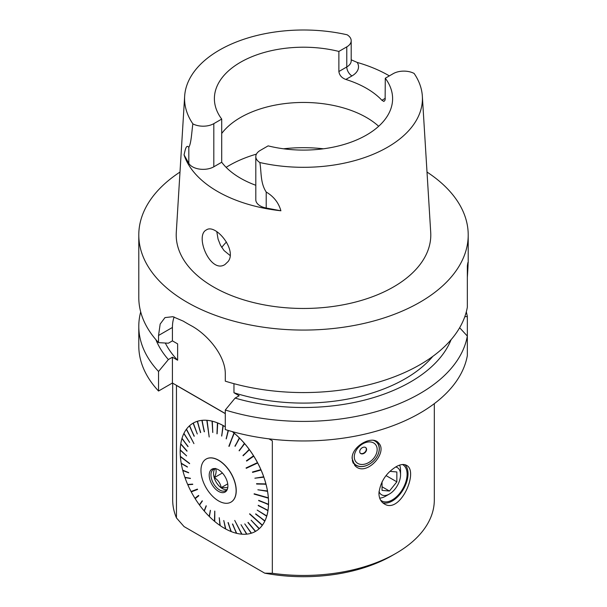 <?xml version="1.0" encoding="UTF-8"?>
<svg xmlns="http://www.w3.org/2000/svg" width="607" height="607" viewBox="0 0 607 607"><rect width="100%" height="100%" fill="white"/><g stroke="black" fill="none" stroke-linecap="round" stroke-linejoin="round"><path stroke-width="0.91" d="M464.803 316.717L467.337 316.558L467.337 355.634A164.709 95.094 180 0 1 225.288 429.559L225.288 410.006A164.709 95.094 0 0 0 467.337 336.081L459.651 327.734M225.288 413.534L172.426 383.009L158.541 391.029A164.709 95.094 180 0 1 138.791 345.869L138.791 326.323A164.709 95.094 0 0 0 158.541 371.476L168.367 359.556L172.426 357.212L177.631 360.217L177.631 343.873L172.426 340.868L168.367 343.213L158.541 342.629L158.541 335.474L172.426 327.461L172.426 340.868M226.479 242.018A89.108 51.443 0 0 0 222.109 246.95A89.108 51.443 0 0 0 221.73 247.451M221.714 133.472A89.108 51.443 180 0 1 296.444 102.613A89.108 51.443 180 0 1 378.677 126.279M216.79 231.662L218.072 239.097L220.478 245.243L224.044 250.562L230.099 255.517M192.874 123.858C191.675 131.856 191.319 143.176 188.815 147.349C186.03 143.844 185.112 150.779 184.042 154.868L188.815 163.344A15.076 8.703 0 0 0 213.808 166.804L213.808 123.646A15.076 8.703 0 0 1 192.874 123.858A118.926 68.659 180 0 1 184.649 96.225A118.926 68.659 180 0 1 347.151 34.789A15.076 8.703 180 0 1 351.195 40.715A15.076 8.703 180 0 1 346.779 46.876L338.873 51.436L338.873 71.52C339.434 75.321 341.756 77.962 345.853 79.456L351.961 75.928A22.398 12.937 0 0 0 357.212 62.43A120.527 69.585 180 0 1 389.353 75.883M385.286 78.235L393.192 73.667A15.076 8.703 0 0 1 414.126 73.455A118.926 68.659 180 0 1 422.351 96.225A118.926 68.659 180 0 1 259.849 162.524A15.076 8.703 180 0 1 255.805 156.591A15.076 8.703 180 0 1 260.221 150.437L268.127 145.87A89.108 51.443 0 0 0 392.608 98.653A89.108 51.443 0 0 0 385.286 78.235L385.126 99.988L383.912 101.46L381.902 100.269A89.108 51.443 0 0 0 345.853 79.456M259.849 162.524C261.534 172.191 260.244 182.973 266.215 192.032C273.757 196.516 278.651 202.768 280.897 210.781L266.215 208.026A15.076 8.703 180 0 1 255.805 199.749L255.805 156.591M351.195 59.805L357.212 62.43M467.337 277.331C468.316 262.611 468.316 258.825 467.337 265.972L467.337 307.241A164.709 95.094 0 0 1 225.288 381.166L225.288 374.011C225.554 355.649 207.298 334.199 190.864 325.511A164.709 95.094 180 0 1 183.329 321.164L172.896 316.695L164.983 317.598L160.172 324.047L158.541 335.474M468.202 262.672L467.337 265.972M172.426 357.212L172.426 383.009M233.961 383.677L233.961 392.744L239.173 395.749L235.114 398.093L225.288 410.006M174.141 316.983A41.868 24.174 -120 0 0 172.426 327.461M158.541 371.476L158.541 391.029M427.009 172.062A164.709 95.094 180 0 1 468.209 234.977A164.709 95.094 180 0 1 366.529 322.833A164.709 95.094 180 0 1 187.032 302.218A164.709 95.094 180 0 1 138.791 234.977A164.709 95.094 180 0 1 179.991 172.062M422.351 96.225L430.712 232.375A127.288 73.493 180 0 1 354.291 302.362A127.288 73.493 180 0 1 213.489 286.944A127.288 73.493 180 0 1 176.288 232.375L184.649 96.225M280.897 210.781A121.575 70.192 180 0 1 184.042 154.868M228.179 261.458C237.299 249.629 215.31 223.346 206.388 229.924C194.369 235.524 210.462 274.258 225.022 264.485L228.179 261.458M235.114 398.093A151.454 87.438 0 0 0 451.092 339.685M467.337 316.558A164.709 95.094 0 0 0 466.305 311.899M140.695 311.899A164.709 95.094 0 0 0 138.791 326.323M138.791 234.977L138.791 297.476A164.709 95.094 0 0 0 158.541 342.629M155.908 339.685A151.454 87.438 0 0 0 168.367 359.556M165.309 343.038A143.798 83.022 0 0 0 177.631 360.217M233.961 392.744A143.798 83.022 0 0 0 432.837 356.355M213.808 123.646L221.714 119.078L221.714 162.236L213.808 166.804M221.714 162.236A89.108 51.443 0 0 0 255.805 185.272M221.714 119.078A89.108 51.443 180 0 1 214.392 98.653A89.108 51.443 180 0 1 338.873 51.436M172.684 383.161L172.684 499.933A130.816 75.526 0 0 0 176.455 517.923L184.058 526.588L264.735 573.167L272.331 573.281A130.816 75.526 0 0 0 395.999 553.334A130.816 75.526 0 0 0 434.316 499.933L434.316 403.655M395.999 553.334L392.297 555.466A125.581 72.506 180 0 1 264.735 573.167M272.331 573.281L272.331 440.803L268.954 438.853L272.331 440.803M176.455 385.445L225.288 413.64L176.455 385.445L176.455 517.923M352.113 458.505L354.784 465.425C365.46 478.013 388.958 452.329 378.381 442.769C372.099 434.953 351.536 446.274 352.113 458.505M395.999 466.798C385.999 473.126 380.308 481.95 378.927 493.263C379.034 498.241 380.794 501.761 384.208 503.833C400.142 514.622 419.202 471.085 406.447 465.311C403.776 463.854 400.294 464.355 395.999 466.798M379.003 491.556A15.699 9.067 120 0 0 389.451 493.999A15.699 9.067 120 0 0 400.552 474.765L400.552 470.493A20.934 12.087 120 0 0 399.641 465.121M380.475 499.933A20.934 12.087 120 0 0 381.833 500.95A20.934 12.087 120 0 0 402.767 488.863A20.934 12.087 120 0 0 402.767 464.689A20.934 12.087 120 0 0 402.449 464.522M379.694 498.135A20.934 12.087 120 0 0 385.748 496.131L389.451 493.999M382.698 502.755A22.247 12.846 120 0 0 403.329 489.401A22.247 12.846 120 0 0 404.915 464.689M353.191 463.179A16.359 11.677 136.2 0 0 353.843 463.498M376.492 441.744A16.359 11.677 136.2 0 0 376.272 441.228M365.793 447.632A3.908 2.792 -43.8 0 1 365.884 450.872A3.908 2.792 -43.8 0 1 360.156 453.042M365.854 447.678A3.923 2.8 -43.8 0 1 364.845 452.283A3.923 2.8 -43.8 0 1 360.201 453.11M359.723 451.623A3.923 2.8 -43.8 0 1 360.156 449.916A3.923 2.8 -43.8 0 1 365.983 447.807A3.923 2.8 -43.8 0 1 365.095 452.549A3.923 2.8 -43.8 0 1 360.323 453.247A3.923 2.8 -43.8 0 1 359.723 451.623M355.74 451.16A13.081 9.348 -43.8 0 1 375.558 444.59A13.081 9.348 -43.8 0 1 365.854 463.831A13.081 9.348 -43.8 0 1 355.74 451.16M352.235 456.843A15.441 11.025 136.2 0 0 361.962 466.51A15.441 11.025 136.2 0 0 377.493 455.599A15.441 11.025 136.2 0 0 373.442 440.379M375.043 440.735A15.699 11.214 -43.8 0 1 376.917 442.192A15.699 11.214 -43.8 0 1 377.569 455.508A15.699 11.214 -43.8 0 1 354.268 463.938A15.699 11.214 -43.8 0 1 352.31 460.592M382.046 481.776L382.046 490.388L389.451 491.048L396.849 481.837L396.849 471.965L389.982 471.358M382.046 486.768L389.451 491.048M386.067 475.615L396.849 481.837M400.552 474.765A15.699 9.067 120 0 0 395.696 466.973M220.098 524.66L219.939 525.442A62.468 36.063 60 0 1 214.734 521.466L214.81 511.14L214.468 521.238A62.468 36.063 60 0 1 209.407 516.603L210.439 510.411L209.149 516.345A62.468 36.063 60 0 1 204.316 511.124L206.281 505.942L204.073 510.836A62.468 36.063 60 0 1 199.544 505.107L202.381 501.025L199.316 504.796A62.468 36.063 60 0 1 195.158 498.651L198.8 495.76L198.588 495.426L194.953 498.317A62.468 36.063 60 0 1 191.235 491.86L197.578 489.462L197.396 489.113L191.053 491.511A62.468 36.063 60 0 1 187.836 484.834L192.654 484.12L187.677 484.477A62.468 36.063 60 0 1 185.006 477.694L190.378 478.286L184.885 477.337A62.468 36.063 60 0 1 182.813 470.584A62.468 36.063 60 0 1 182.806 470.546L188.701 472.807L182.813 470.584M214.726 511.071L214.468 521.238M209.544 515.791L209.149 516.345M204.582 510.426L204.073 510.836M199.931 504.554L199.316 504.796M195.659 498.256L194.953 498.317M191.653 491.291L191.235 491.86M188.352 484.432L187.836 484.834M185.621 477.459L185.006 477.694M188.701 472.807L182.715 470.19A62.468 36.063 60 0 1 181.258 463.498L187.434 467.056L181.197 463.149A62.468 36.063 60 0 1 180.385 456.669L189.612 463.672L180.362 456.335A62.468 36.063 60 0 1 180.211 450.166L186.584 455.849L180.218 449.855A62.468 36.063 60 0 1 180.734 444.089L186.994 451.206L180.78 443.8A62.468 36.063 60 0 1 181.941 438.535L187.98 446.669L182.017 438.277A62.468 36.063 60 0 1 183.822 433.595L189.619 442.397L183.929 433.368A62.468 36.063 60 0 1 186.334 429.339L193.944 443.626L186.478 429.149A62.468 36.063 60 0 1 189.452 425.841L194.103 436.289L189.627 425.689A62.468 36.063 60 0 1 193.117 423.155L197.29 433.975L193.314 423.041A62.468 36.063 60 0 1 197.283 421.319L200.492 432.586L197.503 421.25A62.468 36.063 60 0 1 201.865 420.363L204.233 431.805L202.108 420.34A62.468 36.063 60 0 1 206.805 420.31L209.187 437.002L207.063 420.332A62.468 36.063 60 0 1 212.025 421.152L212.791 432.503L212.291 421.212A62.468 36.063 60 0 1 217.443 422.874L216.949 433.846L217.716 422.988A62.468 36.063 60 0 1 222.959 425.461L221.73 436.099L223.239 425.613A62.468 36.063 60 0 1 225.288 426.789M181.979 463.604L181.258 463.498M181.136 456.927L180.385 456.669M180.969 450.561L180.211 450.166M181.485 444.605L180.734 444.089M188.056 446.403L181.941 438.535M184.513 434.286L183.822 433.595M186.986 430.105L186.334 429.339M194.27 436.137L189.452 425.841M197.283 433.982L193.117 423.155M193.314 423.041L193.352 423.018A62.468 36.063 60 0 1 197.313 421.296L197.283 421.319M197.503 421.25L197.533 421.228A62.468 36.063 60 0 1 201.903 420.348L201.865 420.363M202.108 420.34L202.139 420.317A62.468 36.063 60 0 1 206.843 420.287L206.805 420.31M207.063 420.332L207.093 420.31A62.468 36.063 60 0 1 212.063 421.129L212.025 421.152M212.291 421.212L212.329 421.197A62.468 36.063 60 0 1 217.473 422.859L217.443 422.874M217.716 422.988L217.746 422.965A62.468 36.063 60 0 1 222.997 425.439L222.959 425.461M223.239 425.613L223.27 425.59A62.468 36.063 60 0 1 225.288 426.751M232.322 431.63A62.468 36.063 60 0 1 234.021 433.003L228.847 446.274L234.256 433.254A62.468 36.063 60 0 1 239.31 437.882L235.068 446.342L239.575 438.148A62.468 36.063 60 0 1 244.401 443.368L239.211 450.849L244.651 443.656A62.468 36.063 60 0 1 249.181 449.385L243.096 455.781L249.409 449.696A62.468 36.063 60 0 1 253.559 455.834L246.45 460.736L246.654 461.07L253.772 456.168A62.468 36.063 60 0 1 257.482 462.633L246.078 467.951L246.26 468.301L246.237 467.876M232.231 431.6A62.468 36.063 60 0 1 233.983 433.026M234.256 433.254L234.287 433.231A62.468 36.063 60 0 1 239.348 437.867L239.31 437.882M239.575 438.148L239.606 438.125A62.468 36.063 60 0 1 244.439 443.345L244.401 443.368M244.651 443.656L244.682 443.634A62.468 36.063 60 0 1 249.211 449.362L249.181 449.385M249.409 449.696L249.439 449.673A62.468 36.063 60 0 1 253.597 455.819L253.559 455.834M253.772 456.168L253.802 456.153A62.468 36.063 60 0 1 257.52 462.61L257.482 462.633M246.412 468.209L257.702 462.959A62.468 36.063 60 0 1 260.919 469.636L252.436 472.018L252.588 472.375L261.04 470.008A62.468 36.063 60 0 1 263.711 476.798L254.872 478.21L263.84 477.155A62.468 36.063 60 0 1 265.949 483.931L256.549 483.688L266.01 484.303A62.468 36.063 60 0 1 267.467 490.995L257.876 489.788L267.528 491.336A62.468 36.063 60 0 1 268.332 497.823L254.204 493.779M257.702 462.959L257.672 462.974A62.468 36.063 60 0 1 260.889 469.651M260.342 469.81L261.078 469.993A62.468 36.063 60 0 1 263.742 476.776L263.711 476.798M263.127 476.867L263.84 477.155A62.468 36.063 60 0 1 265.912 483.946M265.297 483.931L266.041 484.287A62.468 36.063 60 0 1 267.497 490.972L267.467 490.995M266.814 490.888L267.558 491.321A62.468 36.063 60 0 1 268.37 497.801L268.332 497.823M254.212 493.946L268.393 498.135A62.468 36.063 60 0 1 268.544 504.303L258.673 500.327L268.499 504.637A62.468 36.063 60 0 1 267.99 510.396L258.248 505.297L267.945 510.692A62.468 36.063 60 0 1 266.777 515.95L257.186 510.092L266.701 516.216A62.468 36.063 60 0 1 264.902 520.897L255.737 513.871L264.789 521.125A62.468 36.063 60 0 1 262.383 525.154L249.735 513.803M268.393 498.135L268.362 498.157A62.468 36.063 60 0 1 268.506 504.326M267.808 504.038L268.529 504.622A62.468 36.063 60 0 1 268.021 510.381L267.99 510.396M267.277 510.024L267.975 510.669A62.468 36.063 60 0 1 266.814 515.935L266.777 515.95M266.056 515.487L266.739 516.193A62.468 36.063 60 0 1 264.933 520.874M264.182 520.343L264.827 521.11A62.468 36.063 60 0 1 262.421 525.131L262.383 525.154M249.72 513.833L262.277 525.328A62.468 36.063 60 0 1 259.303 528.629L251.139 520.207L259.098 528.803A62.468 36.063 60 0 1 255.6 531.337L247.952 522.521L255.403 531.451A62.468 36.063 60 0 1 251.442 533.174L244.758 523.909L251.222 533.242A62.468 36.063 60 0 1 246.852 534.13L241.009 524.691L246.617 534.152A62.468 36.063 60 0 1 241.912 534.183L234.727 520.434L241.654 534.16A62.468 36.063 60 0 1 236.692 533.341L232.451 523.993L236.427 533.272A62.468 36.063 60 0 1 231.282 531.611L228.027 522.544L231.009 531.504A62.468 36.063 60 0 1 225.758 529.031L223.793 520.548L225.485 528.879A62.468 36.063 60 0 1 220.212 525.632L219.264 517.771L219.939 525.442M262.277 525.328L262.247 525.343A62.468 36.063 60 0 1 259.265 528.651M258.574 527.923L259.128 528.78A62.468 36.063 60 0 1 255.638 531.315L255.6 531.337M254.932 530.533L255.403 531.451M244.758 523.909L251.222 533.242M246.283 533.204L246.617 534.152M241.404 533.212L241.654 534.16M232.716 524.061L236.427 533.272M228.285 522.65L231.009 531.504M262.247 525.343L249.568 513.977M268.362 498.157L254.075 494.075M257.672 462.974L246.26 468.301M228.407 430.507L226.259 438.914L228.111 430.416M206.175 459.044A24.864 14.356 60 0 1 206.228 459.006A24.864 14.356 60 0 1 225.387 465.668A24.864 14.356 60 0 1 236.237 490.684A24.864 14.356 60 0 1 231.085 502.065A24.864 14.356 60 0 1 231.032 502.103M225.523 528.029L225.485 528.879M229.18 446.342L234.021 433.003M209.18 436.934L206.843 420.287M189.589 463.407L181.144 456.995M197.563 489.432L191.812 491.602M254.925 530.541L248.142 522.415M258.559 527.938L251.131 520.222M264.159 520.389L255.623 514.099M266.041 515.555L257.186 510.092M267.262 510.123L258.21 505.585M267.808 504.174L258.665 500.646M266.845 491.093L257.876 489.788M265.358 484.174L256.64 484.045M263.218 477.14L254.872 478.21M260.471 470.114L252.588 472.375M246.601 460.652L253.309 456.487M253.111 456.168L253.597 455.819M243.028 455.387L248.999 450.091M248.802 449.817L249.211 449.362M239.128 450.485L244.295 444.127M244.105 443.899L244.439 443.345M234.977 446.016L239.272 438.686M239.097 438.512L239.348 437.867M228.255 430.462L226.161 438.664M221.638 435.887L223.133 426.357M223.019 426.289L222.997 425.439M217.131 433.785L217.678 423.785M217.587 423.754L217.473 422.859M212.716 432.381L212.329 422.07M212.26 422.055L212.063 421.129M201.903 420.348L204.43 431.752M197.313 421.296L200.689 432.525M181.485 444.62L187.039 450.925M180.969 450.599L186.584 455.887M182.001 463.71L187.388 466.813M188.648 472.603L183.481 470.486M183.526 470.637L182.836 470.524M185.689 477.671L190.446 478.498M188.474 484.697L192.768 484.386M195.469 497.952L198.603 495.456M199.756 504.318L202.207 500.798M204.438 510.259L206.137 505.768M209.43 515.677L210.326 510.297M220.045 524.623L219.21 517.733M225.493 528.007L223.755 520.533M222.397 472.997L214.37 477.633C216.244 473.695 216.623 470.622 215.493 468.414M227.716 483.878L221.206 487.633C220.432 483.438 218.156 480.099 214.37 477.633M227.762 487.641L221.206 487.633M226.965 489.629A12.299 7.102 60 0 1 216.1 482.019A12.299 7.102 60 0 1 214.939 468.801M227.504 488.825A12.299 7.102 60 0 1 225.804 490.615A12.299 7.102 60 0 1 213.505 483.513A12.299 7.102 60 0 1 213.505 469.31A12.299 7.102 60 0 1 215.902 468.733M227.17 481.45A13.202 7.625 60 0 1 227.268 489.485A13.202 7.625 60 0 1 211.942 484.416A13.202 7.625 60 0 1 215.212 468.604A13.202 7.625 60 0 1 227.17 481.45M202.306 478.999A24.864 14.356 -120 0 0 230.979 502.133A24.864 14.356 -120 0 0 236.123 490.752A24.864 14.356 -120 0 0 225.273 465.736A24.864 14.356 -120 0 0 206.114 459.074A24.864 14.356 -120 0 0 202.306 478.999M226.138 167.342A104.89 60.556 180 0 1 256.42 154.125M283.53 148.791A104.89 60.556 180 0 1 323.47 148.791M188.815 163.344L188.815 147.349M266.215 208.026L266.215 192.032M351.195 40.715L351.195 60.806A15.076 8.703 180 0 1 346.779 66.96L346.779 46.876M338.873 71.52L346.779 66.96A7.33 4.234 -120 0 0 351.961 75.928M385.286 98.319L381.902 100.269M468.209 234.977L468.209 262.664M376.917 442.192L375.779 441.008M354.268 463.938L352.879 462.496"/></g></svg>

